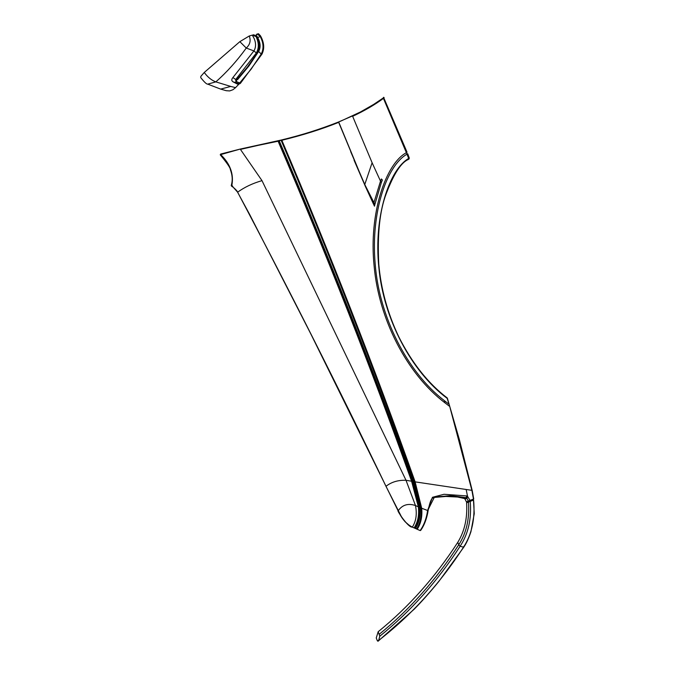 <?xml version="1.0" encoding="UTF-8"?>
<svg xmlns="http://www.w3.org/2000/svg" width="675" height="675" viewBox="0 0 675 675"><rect width="100%" height="100%" fill="white"/><g stroke="black" fill="none" stroke-linecap="round" stroke-linejoin="round"><path stroke-width="1.01" d="M239.853 41.656L204.255 72.47C207.672 77.153 211.528 80.291 215.831 81.878C226.792 72.217 236.942 60.936 246.274 48.052L239.853 41.656L249.252 35.994L252.332 35.125L254.23 38.694C256.087 43.31 255.985 47.385 253.918 50.929L246.274 48.052C250.037 44.592 251.032 40.576 249.252 35.994M220.666 89.1L230.74 86.434L215.831 81.878L207.714 84.13L220.666 89.1L226.277 90.712L229.694 90.922L232.951 89.724L235.558 87.632L230.74 86.434M204.255 72.47L200.838 76.376L200.711 77.574C204.314 82.131 206.651 84.316 207.714 84.13M235.558 87.632L239.414 83.607M235.955 82.637L239.33 83.945L237.457 84.097L233.246 81.937L235.955 82.637L235.71 79.49L256.34 52.962L253.918 50.929L232.909 77.566C231.314 79.447 231.432 80.899 233.246 81.937M257.032 37.201C259.723 43.225 259.765 48.549 257.141 53.173L256.34 52.962C258.922 48.406 258.947 43.208 256.416 37.37L256.053 36.602L256.711 36.526L257.032 37.201L256.416 37.37M239.33 83.945L240.368 83.405L261.959 54.135L261.225 54.025C263.933 48.752 263.587 42.888 260.196 36.442L259.917 35.91L260.752 36.323L257.656 37.496C260.542 42.694 260.871 47.351 258.643 51.469L261.225 54.025L251.083 69.238L239.676 82.966L236.301 81.523L236.739 79.642L247.463 67.053L257.141 53.173M261.959 54.135C264.608 48.684 264.212 42.753 260.752 36.323M236.655 79.726L237.532 79.684L248.94 65.956L258.643 51.469M256.053 36.602L252.332 35.125L253.868 34.779L256.711 36.526M259.917 35.91L256.956 34.096L258.491 33.75L260.449 35.758M256.956 34.096L256.078 34.889L257.656 37.496M447.019 398.09L447.162 398.351C411.041 371.36 383.484 318.33 378.877 267.705C373.402 215.949 389.677 169.113 408.687 158.465L408.527 159.393C401.212 162.312 393.77 173.779 386.193 193.793C379.73 210.76 377.249 234.183 378.768 264.043C380.953 289.086 387.619 313.327 398.748 336.757C412.003 363.04 428.195 383.468 447.314 398.031L459.43 439.822L472.196 490.463L473.723 498.985L466.408 501.871L470.053 500.394L468.281 501.086L466.948 498.302L467.539 496.344L470.053 500.394L473.47 499.078L471.884 490.345L414.29 481.739L420.938 508.047L421.698 508.25L415.108 481.798C374.347 367.073 329.923 253.235 281.838 140.265C302.678 135.177 321.629 129.212 338.673 122.369L365.108 185.828L338.833 122.31L338.243 122.116L352.19 116.075C364.146 110.464 374.389 104.49 382.927 98.179L373.663 104.414L360.433 111.991L341.381 120.833M364.736 184.596L372.111 162.751L380.514 181.145L373.933 202.61L373.587 204.297L374.49 206.187L374.87 204.432L364.762 184.503L350.679 151.656M372.111 162.751L352.645 116.319C364.627 110.692 374.887 104.718 383.434 98.398L406.384 152.685L407.05 152.221L383.56 97.31M220.582 154.187L240.207 149.074L281.475 139.987C302.299 134.899 321.216 128.95 338.243 122.116L352.19 116.075M354.08 160.253L364.753 184.925M278.058 140.839L278.522 141.067C326.81 253.606 371.385 367.057 412.239 481.418L418.922 507.229L418.34 506.832L411.598 481.224L406.004 480.279L415.479 505.541C417.158 514.021 416.112 521.201 412.349 527.082C406.392 524.163 401.659 518.729 398.166 510.789C402.334 504.824 408.105 503.077 415.479 505.541L418.34 506.832C419.251 515.185 417.842 522.205 414.104 527.892L412.349 527.082M418.922 507.229C419.749 515.438 418.331 522.357 414.661 527.977L415.125 527.917C418.652 522.374 420.036 515.616 419.285 507.625L412.644 481.629C371.765 367.183 327.139 253.657 278.775 141.058L279.29 140.982C327.738 253.631 372.414 367.225 413.302 481.748L419.901 507.912C420.601 515.86 419.192 522.602 415.673 528.128L416.635 528.922C420.272 523.243 421.706 516.282 420.938 508.047M412.239 481.418L411.598 481.224C370.777 366.972 326.27 253.623 278.083 141.176L278.775 141.058L278.302 140.822M414.29 481.739C373.562 367.107 329.189 253.344 281.18 140.451L281.838 140.265L281.475 139.987M279.29 140.982L280.91 140.13L279.29 140.982L240.233 149.065L220.632 154.069L220.683 154.609L220.649 154.06L220.244 154.828C227.062 163.046 230.428 167.965 230.352 169.611C232.318 174.893 232.723 179.778 231.576 184.25L231.23 185.633L233.137 187.211C236.039 189.717 237.524 191.379 237.583 192.206L249.674 214.498L310.686 333.669L398.107 510.798C396.47 509.726 408.054 527.799 412.273 527.099L420.137 530.558C423.976 525.184 426.473 518.493 427.613 510.494L427.562 511.245M231.803 183.828L231.888 185.161C233.896 173.973 230.167 163.78 220.683 154.609L240.207 149.074L262.001 180.647L406.012 480.279C398.098 480.009 391.424 482.017 385.99 486.295C338.648 387.771 289.195 289.744 237.634 192.189C244.519 187.178 252.636 183.33 262.001 180.647M382.927 98.179L383.813 98.078L407.05 152.221M383.257 97.867L384.109 97.521M449.947 407.261L471.884 490.345M449.314 405.143L449.761 406.485L445.044 402.907C406.603 373.798 378.726 318.642 374.119 265.95C368.643 213.418 385.872 163.485 406.384 152.685L408.687 158.465L409.286 158.034L407.683 153.723M381.392 178.959L380.514 181.145L381.274 182.756L382.371 179.997L381.392 178.959M374.87 204.432L381.274 182.756M365.108 185.828L373.587 204.297M338.394 122.065L341.516 120.774M338.243 122.116L338.673 122.369L338.243 122.116C319.84 129.364 300.932 135.321 281.509 139.97L281.18 140.451M240.494 149.386L277.729 140.898M466.408 501.871L465.033 499.103L466.948 498.302L466.138 497.669L466.746 495.923L467.539 496.344L466.172 489.552M466.746 495.923L444.007 494.286L432.439 497.298L427.613 510.494L421.698 508.25C422.423 516.561 420.93 523.572 417.218 529.293L420.137 530.558M433.578 497.5L445.998 496.454L457.574 497.028L464.214 498.471L466.138 497.669L450.723 495.661L434.464 497.045L427.688 510.528M464.214 498.471L465.033 499.103M409.016 159.005L409.286 158.034M445.044 402.907L444.395 400.663L449.12 404.35L447.162 398.351M473.437 499.171L470.019 500.479M444.395 400.663C406.983 371.925 379.198 316.313 375.19 264.009C370.558 211.925 387.011 165.257 407.025 154.187L409.025 158.245L408.527 159.393M420.618 530.483L420.618 530.491C426.338 522.602 427.933 511.954 428.06 510.865C431.131 495.695 432.861 498.656 434.464 497.045L434.464 497.053M409.565 525.614L405.008 521.665L401.684 517.219L385.957 486.27C338.614 387.762 289.17 289.735 237.608 192.181L233.145 187.144L237.634 192.189M231.618 186.199L231.888 185.161L233.162 187.203L231.474 185.65M415.673 528.128L414.982 527.858L415.673 528.128M414.517 527.917L413.986 527.825M416.635 528.922L415.589 528.069M379.797 636.204L378.177 631.724C408.62 607.103 435.147 577.302 457.777 542.32C464.611 531.208 467.547 518.054 466.594 502.841L470.23 501.365C471.665 518.923 468.29 533.883 460.105 546.261C437.29 581.521 410.527 611.499 379.797 636.204L378.624 640.465L377.392 640.845L376.245 637.968L378.177 631.724M379.207 634.289C409.641 609.643 436.16 579.8 458.755 544.776L460.105 546.261L463.523 547.18C439.568 584.128 411.269 615.22 378.624 640.465M473.479 500.032L474.255 513.658L470.939 531.681C468.745 538.237 466.374 543.383 463.826 547.121L438.767 581.546C429.688 592.616 421.504 601.813 414.231 609.162L378.042 641.242L377.392 640.845M457.777 542.32L458.755 544.776C466.45 532.946 469.682 518.712 468.458 502.065L466.594 502.841L468.458 502.065M463.523 547.18L463.75 546.488L463.523 547.18C471.918 534.17 475.276 518.467 473.588 500.074L470.23 501.365M232.909 77.566L235.71 79.49M238.41 83.886L237.457 84.097M412.644 481.629L413.302 481.748M419.285 507.625L419.901 507.912M466.484 501.93L468.349 501.145M231.643 186.258L233.162 187.203M398.132 510.764L385.99 486.295M365.099 185.406L367.824 191.388L365.133 185.709M473.42 499.196L471.133 500.15"/></g></svg>
